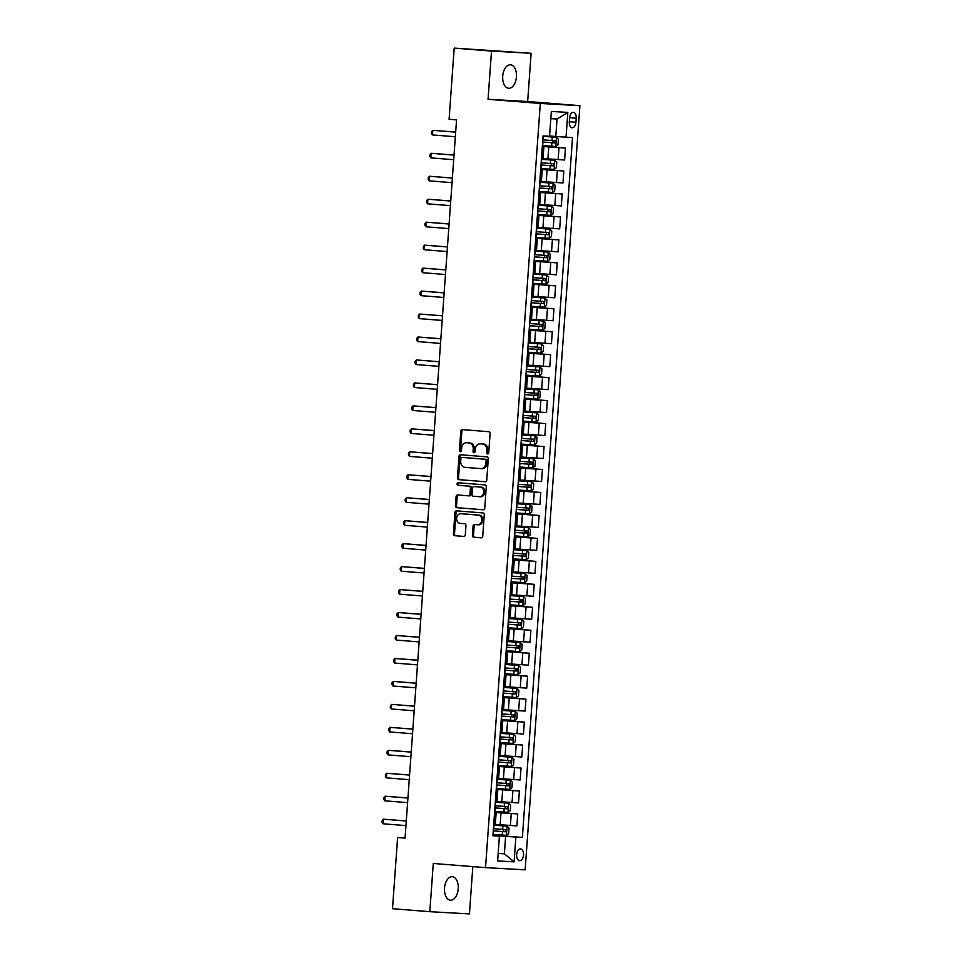 <?xml version="1.0" encoding="UTF-8"?>
<svg xmlns="http://www.w3.org/2000/svg" width="962" height="962" viewBox="0 0 962 962"><rect width="100%" height="100%" fill="white"/><g stroke="black" fill="none" stroke-linecap="round" stroke-linejoin="round"><path stroke-width="1.44" d="M487.602 453.968A1.263 1.034 -86.8 0 0 488.72 452.789L490.091 433.634A1.804 1.467 -86.8 0 0 488.756 431.71L462.373 429.605A1.804 1.467 -86.8 0 0 460.786 431.289L459.403 450.457A1.263 1.034 -86.8 0 0 461.459 450.613L461.64 448.136A5.784 4.702 -86.8 0 1 466.654 442.736A5.784 4.702 -86.8 0 1 466.738 442.736L468.939 442.917A5.784 4.702 -86.8 0 1 473.22 449.062L473.039 451.539A1.263 1.034 -86.8 0 0 475.084 451.695L475.264 449.218A5.784 4.702 -86.8 0 1 480.278 443.819A5.784 4.702 -86.8 0 1 480.375 443.831L482.563 443.999A5.784 4.702 -86.8 0 1 486.844 450.144L486.664 452.621A1.263 1.034 -86.8 0 0 487.602 453.968M458.225 888.84A11.784 6.866 94.6 0 0 452.308 876.707A11.784 6.866 94.6 0 0 444.516 888.07A11.784 6.866 94.6 0 0 450.432 900.204A11.784 6.866 94.6 0 0 458.225 888.84M516.426 76.912A11.784 6.866 94.6 0 0 510.509 64.779A11.784 6.866 94.6 0 0 502.717 76.142A11.784 6.866 94.6 0 0 508.633 88.276A11.784 6.866 94.6 0 0 516.426 76.912M523.52 855.002A5.892 3.427 94.6 0 0 520.562 848.929A5.892 3.427 94.6 0 0 516.666 854.617A5.892 3.427 94.6 0 0 519.624 860.689A5.892 3.427 94.6 0 0 523.52 855.002M472.414 535.317A1.804 1.467 -86.8 0 0 473.749 537.229L481.144 537.818A1.804 1.467 -86.8 0 0 482.744 536.135L484.271 514.862A1.804 1.467 -86.8 0 0 482.936 512.938L456.553 510.834A1.804 1.467 -86.8 0 0 454.954 512.518L453.439 533.802A1.804 1.467 -86.8 0 0 454.773 535.714L463.708 536.435A1.804 1.467 -86.8 0 0 465.307 534.74L465.957 525.637A1.804 1.467 -86.8 0 0 464.622 523.725L460.185 523.364A4.834 3.932 -86.8 0 1 456.613 518.277A4.834 3.932 -86.8 0 1 460.798 513.708A4.834 3.932 -86.8 0 1 460.882 513.72L478.246 515.103A4.834 3.932 -86.8 0 1 481.818 520.189A4.834 3.932 -86.8 0 1 477.633 524.759A4.834 3.932 -86.8 0 1 477.549 524.747L474.663 524.518A1.804 1.467 -86.8 0 0 473.063 526.202L472.414 535.317L473.484 535.365A1.804 1.467 -86.8 0 0 474.819 537.289L481.397 537.818M433.285 863.467L429.822 911.687L392.496 908.705L397.607 837.529L405.062 838.118L456.553 119.877L449.086 119.276L454.184 48.1L491.51 51.07L488.059 99.29L540.307 103.463L485.533 867.628L433.285 863.467M485.173 481.746A1.804 1.467 -86.8 0 0 486.76 480.062L488.287 458.778A1.804 1.467 -86.8 0 0 486.952 456.866L460.57 454.761A1.804 1.467 -86.8 0 0 458.982 456.445L457.455 477.717A1.804 1.467 -86.8 0 0 458.79 479.641L485.221 481.746M486.279 486.82L484.752 508.092A1.804 1.467 -86.8 0 1 483.189 509.788A1.804 1.467 -86.8 0 0 483.189 509.788L456.782 507.683A1.804 1.467 -86.8 0 1 455.447 505.759L456.096 496.657A1.804 1.467 -86.8 0 1 457.659 494.961A1.804 1.467 -86.8 0 0 457.659 494.961L468.386 495.827A1.804 1.467 -86.8 0 0 469.985 494.131L470.418 488.095A1.804 1.467 -86.8 0 0 469.083 486.171L457.948 485.281A1.263 1.034 -86.8 0 1 458.128 482.768L484.944 484.896A1.804 1.467 -86.8 0 1 486.279 486.82M569.588 117.821L569.3 121.873A5.712 3.319 94.6 0 0 572.162 127.742A5.712 3.319 94.6 0 0 575.937 122.234L576.226 118.194A5.712 3.319 94.6 0 0 573.364 112.326A5.712 3.319 94.6 0 0 569.588 117.821M540.307 103.463L579.918 105.676L525.144 869.84L485.533 867.628M567.833 112.386L566.053 137.181L555.795 136.46L557.046 119.011L567.833 112.386L551.346 111.46L549.567 136.255L543.085 135.895L492.917 835.762L499.398 836.134L492.941 835.509M492.977 835.076L522.366 837.421L572.522 137.542L566.053 137.181M522.366 837.421L515.885 837.048L514.105 861.856L497.619 860.93L499.398 836.134M488.059 99.29L527.669 101.515L531.12 53.295L491.51 51.07M531.12 53.295L454.184 48.1M429.822 911.687L469.432 913.9L472.823 866.618M527.669 101.515L579.918 105.676M405.074 837.938L397.607 837.529M557.046 119.011L550.829 118.663M555.795 136.46L549.591 135.967M498.172 853.294L504.377 853.787L505.627 836.339L492.953 835.329M494.612 812.108L517.736 813.948L516.883 825.889L495.31 824.434M517.736 813.948L494.6 812.361M496.26 789.153L519.384 790.992L518.53 802.933L496.957 801.466M519.384 790.992L496.248 789.405M497.907 766.185L521.031 768.025L520.177 779.966L498.605 778.511M521.031 768.025L497.895 766.437M499.555 743.229L522.679 745.069L521.813 757.01L500.252 755.543M522.679 745.069L499.543 743.482M501.202 720.261L524.314 722.101L523.46 734.042L501.899 732.587M524.314 722.101L501.178 720.514M502.849 697.306L525.961 699.146L525.108 711.086L503.535 709.619M525.961 699.146L502.825 697.558M504.497 674.338L527.609 676.178L526.755 688.119L505.182 686.664M527.609 676.178L504.473 674.59M506.144 651.382L529.256 653.222L528.403 665.163L506.83 663.696M529.256 653.222L506.12 651.635M507.78 628.414L530.904 630.254L530.05 642.195L508.477 640.74M530.904 630.254L507.768 628.667M509.427 605.459L532.551 607.299L531.697 619.239L510.125 617.772M532.551 607.299L509.415 605.711M511.075 582.491L534.199 584.331L533.345 596.272L511.772 594.817M534.199 584.331L511.062 582.744M512.722 559.535L535.846 561.375L534.98 573.316L513.419 571.849M535.846 561.375L512.71 559.788M514.369 536.568L537.481 538.407L536.628 550.348L515.067 548.893M537.481 538.407L514.345 536.82M516.017 513.612L539.129 515.452L538.275 527.392L516.702 525.925M539.129 515.452L515.993 513.864M517.664 490.644L540.776 492.484L539.922 504.425L518.35 502.97M540.776 492.484L517.64 490.897M519.312 467.688L542.424 469.528L541.57 481.469L519.997 480.002M542.424 469.528L519.288 467.941M520.947 444.721L544.071 446.56L543.217 458.501L521.644 457.046M544.071 446.56L520.935 444.973M522.594 421.765L545.719 423.605L544.865 435.545L523.292 434.078M545.719 423.605L522.582 422.017M524.242 398.797L547.366 400.637L546.512 412.578L524.939 411.123M547.366 400.637L524.23 399.05M525.889 375.841L549.013 377.681L548.148 389.622L526.587 388.155M549.013 377.681L525.877 376.094M527.537 352.874L550.649 354.713L549.795 366.654L528.234 365.199M550.649 354.713L527.513 353.126M529.184 329.918L552.296 331.758L551.442 343.699L529.87 342.231M552.296 331.758L529.16 330.17M530.832 306.95L553.944 308.79L553.09 320.731L531.517 319.276M553.944 308.79L530.808 307.203M532.479 283.994L555.591 285.834L554.737 297.775L533.164 296.308M555.591 285.834L532.455 284.247M534.114 261.027L557.238 262.866L556.385 274.807L534.812 273.352M557.238 262.866L534.102 261.279M535.762 238.071L558.886 239.911L558.032 251.852L536.459 250.385M558.886 239.911L535.75 238.323M537.409 215.103L560.533 216.943L559.668 228.884L538.107 227.429M560.533 216.943L537.397 215.356M539.057 192.147L562.181 193.987L561.315 205.928L539.754 204.461M562.181 193.987L539.045 192.4M540.704 169.18L563.816 171.02L562.962 182.96L541.402 181.505M563.816 171.02L540.68 169.432M542.352 146.224L565.464 148.064L564.61 160.005L543.037 158.538M565.464 148.064L542.327 146.477M498.16 853.438L504.377 853.787L514.105 861.856M542.315 146.669L543.879 146.825L542.315 146.765M543.879 146.825L543.025 158.766L541.45 158.706M540.668 169.625L542.231 169.793L540.668 169.733M542.231 169.793L541.378 181.734L539.814 181.674M539.021 192.592L540.596 192.749L539.021 192.689M540.596 192.749L539.73 204.69L538.167 204.629M537.385 215.548L538.948 215.716L537.373 215.656M538.948 215.716L538.083 227.657L536.519 227.597M535.738 238.516L537.301 238.672L535.726 238.612M537.301 238.672L536.447 250.613L534.872 250.553M534.09 261.472L535.654 261.64L534.078 261.58M535.654 261.64L534.8 273.581L533.225 273.521M532.443 284.439L534.006 284.596L532.431 284.536M534.006 284.596L533.152 296.536L531.577 296.476M530.796 307.395L532.359 307.563L530.783 307.503M532.359 307.563L531.505 319.504L529.93 319.444M529.148 330.363L530.711 330.519L529.148 330.459M530.711 330.519L529.858 342.46L528.282 342.4M527.501 353.319L529.064 353.487L527.501 353.427M529.064 353.487L528.21 365.428L526.647 365.368M525.853 376.286L527.429 376.443L525.853 376.382M527.429 376.443L526.563 388.383L524.999 388.323M524.218 399.242L525.781 399.41L524.206 399.35M525.781 399.41L524.927 411.351L523.352 411.291M522.57 422.21L524.134 422.366L522.558 422.306M524.134 422.366L523.28 434.307L521.705 434.247M520.923 445.165L522.486 445.334L520.911 445.274M522.486 445.334L521.632 457.275L520.057 457.215M519.276 468.133L520.839 468.29L519.264 468.229M520.839 468.29L519.985 480.23L518.41 480.17M517.628 491.089L519.191 491.257L517.616 491.197M519.191 491.257L518.338 503.198L516.762 503.138M515.981 514.057L517.544 514.213L515.981 514.153M517.544 514.213L516.69 526.154L515.115 526.094M514.333 537.012L515.897 537.181L514.333 537.121M515.897 537.181L515.043 549.122L513.48 549.062M512.686 559.98L514.261 560.137L512.686 560.076M514.261 560.137L513.395 572.077L511.832 572.017M511.05 582.936L512.614 583.104L511.038 583.044M512.614 583.104L511.76 595.045L510.185 594.985M509.403 605.904L510.966 606.06L509.391 606M510.966 606.06L510.113 618.001L508.537 617.941M507.756 628.859L509.319 629.028L507.744 628.968M509.319 629.028L508.465 640.969L506.89 640.908M506.108 651.827L507.671 651.983L506.096 651.923M507.671 651.983L506.818 663.924L505.242 663.864M504.461 674.783L506.024 674.951L504.449 674.891M506.024 674.951L505.17 686.892L503.595 686.832M502.813 697.751L504.377 697.907L502.813 697.847M504.377 697.907L503.523 709.848L501.948 709.788M501.166 720.706L502.729 720.875L501.166 720.815M502.729 720.875L501.875 732.816L500.312 732.755M499.518 743.674L501.094 743.83L499.518 743.77M501.094 743.83L500.228 755.771L498.665 755.711M497.883 766.63L499.446 766.798L497.871 766.738M499.446 766.798L498.593 778.739L497.017 778.679M496.236 789.598L497.799 789.754L496.224 789.694M497.799 789.754L496.945 801.695L495.37 801.635M494.588 812.553L496.151 812.722L494.576 812.662M496.151 812.722L495.298 824.662L493.722 824.602M505.627 836.339L515.885 837.048M488.167 453.811A1.263 1.034 -86.8 0 1 487.734 452.681L487.914 450.204A5.784 4.702 -86.8 0 0 483.633 444.059L482.563 443.999M481.265 443.879A5.784 4.702 -86.8 0 1 481.349 443.879A5.784 4.702 -86.8 0 1 481.445 443.891L483.633 444.059M467.628 442.785A5.784 4.702 -86.8 0 1 467.724 442.797A5.784 4.702 -86.8 0 1 467.809 442.797L470.009 442.977A5.784 4.702 -86.8 0 1 474.29 449.122L474.11 451.599A1.263 1.034 -86.8 0 0 474.543 452.729M463.203 429.677A1.804 1.467 -86.8 0 0 461.856 431.349L460.473 450.517A1.263 1.034 -86.8 0 0 460.906 451.647M461.399 454.822A1.804 1.467 -86.8 0 0 460.052 456.505L458.525 477.777A1.804 1.467 -86.8 0 0 459.86 479.701L485.413 481.734M486.099 460.606A1.263 1.034 -86.8 0 0 485.161 459.259L462 457.407A1.263 1.034 -86.8 0 0 460.882 458.597L460.702 461.207A5.784 4.702 -86.8 0 0 464.971 467.352L480.808 468.614A5.784 4.702 -86.8 0 0 480.892 468.614A5.784 4.702 -86.8 0 0 485.906 463.215L486.099 460.606L487.169 460.666A1.263 1.034 -86.8 0 0 486.231 459.319L485.161 459.259M463.035 457.467A1.263 1.034 -86.8 0 1 463.059 457.467A1.263 1.034 -86.8 0 0 463.059 457.467L486.231 459.319M480.988 468.626L481.878 468.674A5.784 4.702 -86.8 0 0 481.962 468.674A5.784 4.702 -86.8 0 0 486.976 463.275L485.906 463.215M487.169 460.666L486.976 463.275M483.405 509.776L456.782 507.683M458.513 495.033A1.804 1.467 -86.8 0 0 457.166 496.717L456.517 505.82A1.804 1.467 -86.8 0 0 457.852 507.744M469.492 495.887L469.456 495.887A1.804 1.467 -86.8 0 0 471.055 494.191L471.488 488.155A1.804 1.467 -86.8 0 0 470.153 486.231L457.948 485.281M458.994 482.828A1.263 1.034 -86.8 0 0 459.018 485.341M479.485 496.705A4.834 3.932 -86.8 0 0 479.569 496.717A4.834 3.932 -86.8 0 0 483.754 492.147A4.834 3.932 -86.8 0 0 480.182 487.061L474.062 486.568A1.804 1.467 -86.8 0 0 472.462 488.263L472.029 494.3A1.804 1.467 -86.8 0 0 473.376 496.224L479.485 496.705M479.641 496.717L480.555 496.765A4.834 3.932 -86.8 0 0 480.639 496.777A4.834 3.932 -86.8 0 0 484.824 492.207A4.834 3.932 -86.8 0 0 481.253 487.121L480.182 487.061M475.072 486.628A1.804 1.467 -86.8 0 1 475.108 486.628A1.804 1.467 -86.8 0 0 475.108 486.628L481.253 487.121M475.481 524.591A1.804 1.467 -86.8 0 0 474.134 526.262L473.484 535.365M477.705 524.759L478.619 524.807A4.834 3.932 -86.8 0 0 478.703 524.819A4.834 3.932 -86.8 0 0 482.888 520.25A4.834 3.932 -86.8 0 0 479.316 515.163L478.246 515.103M461.796 513.768A4.834 3.932 -86.8 0 1 461.868 513.768A4.834 3.932 -86.8 0 1 461.952 513.78L479.316 515.163M457.383 510.906A1.804 1.467 -86.8 0 0 456.024 512.578L454.509 533.862A1.804 1.467 -86.8 0 0 455.844 535.774L463.961 536.423M542.4 145.539L555.735 146.477L558.008 144.757L558.405 139.249L556.397 137.289L543.061 136.351M556.397 137.289L543.061 136.327M542.652 142.051L555.002 142.929L555.158 140.729L542.808 139.851M553.006 140.548L552.849 142.761L542.652 142.027M455.675 132.095L432.828 130.339L455.675 132.155M432.503 134.933L431.457 133.441L431.589 131.602L432.828 130.339L432.503 134.933L455.339 136.748M540.752 168.506L554.088 169.444L556.361 167.725L556.757 162.217L554.749 160.257L541.414 159.319M554.749 160.257L541.414 159.295M551.358 163.516L551.202 165.717L541.005 164.983L550.24 165.68L553.354 165.885L553.511 163.684L541.161 162.806M539.105 191.462L552.441 192.4L554.713 190.68L555.11 185.173L553.102 183.213L539.766 182.275M553.102 183.213L539.766 182.251M549.711 186.472L549.555 188.684L539.357 187.951L551.707 188.853L551.863 186.652L539.514 185.774M537.457 214.43L550.793 215.368L553.066 213.648L553.463 208.141L551.454 206.181L538.119 205.243M551.454 206.181L538.119 205.219M548.075 209.439L547.907 211.64L537.71 210.906L546.945 211.604L550.06 211.808L550.216 209.608L537.866 208.73M454.028 155.05L431.18 153.295L454.028 155.122M430.856 157.888L429.81 156.397L429.942 154.569L431.18 153.295L430.856 157.888L453.691 159.716M452.38 178.018L429.533 176.262L452.38 178.078M429.208 180.856L428.174 179.365L428.306 177.525L429.533 176.262L429.208 180.856L452.056 182.672M450.733 200.974L427.898 199.218L450.733 201.046M427.561 203.812L426.527 202.321L426.659 200.493L427.898 199.218L427.561 203.812L450.408 205.64M549.807 229.136L536.471 228.198L549.807 229.136L551.815 231.096L551.43 236.604L549.206 238.287L549.855 229.184M549.206 238.287L535.81 237.386M546.428 232.395L546.272 234.608L536.062 233.874L548.412 234.776L548.568 232.576L536.219 231.698M449.098 223.942L426.25 222.186L449.086 224.002M425.913 226.779L424.879 225.288L425.012 223.449L426.25 222.186L425.913 226.779L448.761 228.595M548.16 252.104L534.824 251.166L548.16 252.104L550.168 254.064L549.783 259.572L547.558 261.243L548.22 252.152M547.558 261.243L534.175 260.353M544.781 255.363L544.624 257.563L534.415 256.83L543.65 257.527L546.765 257.732L546.921 255.531L534.571 254.653M447.45 246.897L424.603 245.142L447.438 246.969M424.266 249.735L423.232 248.244L423.364 246.416L424.603 245.142L424.266 249.735L447.114 251.563M546.512 275.06L533.176 274.122L546.512 275.06L548.532 277.02L548.136 282.527L545.923 284.211L546.572 275.108M545.923 284.211L532.527 283.309M543.133 278.319L542.977 280.531L532.78 279.798L545.117 280.7L545.286 278.499L532.936 277.621M445.803 269.865L422.955 268.109L445.791 269.925M422.631 272.703L421.584 271.212L421.717 269.372L422.955 268.109L422.631 272.703L445.466 274.519M544.877 298.028L531.541 297.09L544.877 298.028L546.885 299.988L546.488 305.495L544.276 307.167L544.925 298.076M544.276 307.167L530.88 306.277M531.132 302.777L543.482 303.655L543.638 301.455L531.289 300.577M541.486 301.286L541.329 303.487L531.132 302.753M444.155 292.821L421.308 291.065L444.155 292.893M420.983 295.659L419.937 294.168L420.069 292.34L421.308 291.065L420.983 295.659L443.819 297.486M543.229 320.983L529.894 320.045L543.229 320.983L545.238 322.943L544.841 328.451L542.628 330.134L543.277 321.031M542.628 330.134L529.232 329.232M529.485 325.745L541.834 326.623L541.991 324.422L529.641 323.545M539.838 324.242L539.682 326.455L529.485 325.721M442.508 315.789L419.66 314.033L442.508 315.849M419.336 318.626L418.29 317.135L418.422 315.295L419.66 314.033L419.336 318.626L442.171 320.442M541.582 343.951L528.246 343.013L541.582 343.951L543.59 345.911L543.193 351.419L540.981 353.09L541.63 343.999M540.981 353.09L527.585 352.2M527.837 348.701L540.187 349.579L540.343 347.378L527.994 346.5M538.191 347.21L538.035 349.41L527.837 348.677M440.861 338.744L418.013 336.989L440.861 338.816M417.688 341.582L416.642 340.091L416.774 338.263L418.013 336.989L417.688 341.582L440.524 343.41M525.937 375.156L539.273 376.094L541.546 374.374L541.943 368.867L539.935 366.907L526.599 365.969M539.935 366.907L526.599 365.945M526.19 371.669L538.54 372.547L538.696 370.346L526.346 369.468M536.543 370.166L536.387 372.378L526.19 371.645M439.213 361.712L416.366 359.956L439.213 361.772M416.041 364.55L415.007 363.059L415.139 361.219L416.366 359.956L416.041 364.55L438.888 366.366M524.29 398.124L537.626 399.062L539.898 397.342L540.295 391.835L538.287 389.875L524.951 388.937M538.287 389.875L524.951 388.913M534.908 393.133L534.74 395.334L524.543 394.6L533.778 395.298L536.892 395.502L537.049 393.302L524.699 392.424M437.566 384.668L414.73 382.912L437.566 384.74M414.394 387.506L413.359 386.015L413.492 384.187L414.73 382.912L414.394 387.506L437.241 389.333M522.643 421.079L535.978 422.017L538.263 420.298L538.648 414.79L536.64 412.83L523.304 411.892M536.64 412.83L523.304 411.868M533.261 416.089L533.104 418.302L522.895 417.568L535.245 418.47L535.401 416.269L523.051 415.392M435.93 407.635L413.083 405.88L435.918 407.696M412.746 410.473L411.712 408.982L411.844 407.142L413.083 405.88L412.746 410.473L435.594 412.289M521.007 444.047L534.343 444.985L536.616 443.266L537 437.758L534.992 435.798L521.657 434.86M534.992 435.798L521.657 434.836M531.613 439.057L531.457 441.257L521.248 440.524L530.483 441.221L533.597 441.426L533.754 439.225L521.404 438.347M434.283 430.591L411.435 428.836L434.271 430.663M411.099 433.429L410.065 431.938L410.197 430.11L411.435 428.836L411.099 433.429L433.946 435.257M533.345 458.754L520.009 457.816L533.345 458.754L535.365 460.714L534.968 466.221L532.756 467.905L533.405 458.802M532.756 467.905L519.36 467.003M529.966 462.013L529.809 464.225L519.612 463.492L531.95 464.393L532.118 462.193L519.769 461.315M432.635 453.559L409.788 451.803L432.623 453.619M409.463 456.397L408.417 454.906L408.549 453.066L409.788 451.803L409.463 456.397L432.299 458.213M531.709 481.721L518.374 480.784L531.709 481.721L533.718 483.682L533.321 489.189L531.108 490.86L531.758 481.77M531.108 490.86L517.712 489.971M528.318 484.98L528.162 487.181L517.965 486.447L527.188 487.145L530.315 487.349L530.471 485.149L518.121 484.271M430.988 476.515L408.141 474.759L430.988 476.587M407.816 479.353L406.77 477.861L406.902 476.034L408.141 474.759L407.816 479.353L430.651 481.18M530.062 504.677L516.726 503.739L530.062 504.677L532.07 506.637L531.673 512.145L529.461 513.828L530.11 504.725M529.461 513.828L516.065 512.926M526.671 507.936L526.515 510.149L516.317 509.415L528.667 510.317L528.823 508.116L516.474 507.239M429.341 499.482L406.493 497.727L429.341 499.543M406.168 502.32L405.122 500.829L405.255 498.989L406.493 497.727L406.168 502.32L429.004 504.136M528.415 527.645L515.079 526.707L528.415 527.645L530.423 529.605L530.026 535.112L527.813 536.784L528.463 527.693M527.813 536.784L514.417 535.894M514.67 532.395L527.02 533.273L527.176 531.072L514.826 530.194M525.024 530.904L524.867 533.104L514.67 532.371M427.693 522.438L404.846 520.683L427.693 522.51M404.521 525.276L403.475 523.785L403.607 521.957L404.846 520.683L404.521 525.276L427.356 527.104M526.767 550.601L513.431 549.663L526.767 550.601L528.775 552.561L528.378 558.068L526.166 559.752L526.815 550.649M526.166 559.752L512.77 558.85M513.023 555.363L525.372 556.24L525.529 554.04L513.179 553.162M523.376 553.859L523.22 556.072L513.023 555.339M426.046 545.406L403.198 543.65L426.046 545.466M402.874 548.244L401.839 546.753L401.972 544.913L403.198 543.65L402.874 548.244L425.721 550.06M525.12 573.568L511.784 572.63L525.12 573.568L527.128 575.529L526.731 581.036L524.518 582.707L525.168 573.617M524.518 582.707L511.123 581.818M511.375 578.318L523.725 579.196L523.881 576.996L511.531 576.118M521.741 576.827L521.572 579.028L511.375 578.294M424.398 568.362L401.563 566.606L424.398 568.434M401.226 571.2L400.192 569.708L400.324 567.881L401.563 566.606L401.226 571.2L424.074 573.027M509.475 604.773L522.811 605.711L525.096 603.992L525.48 598.484L523.472 596.524L510.137 595.586M523.472 596.524L510.137 595.562M509.728 601.286L522.077 602.164L522.234 599.963L509.884 599.085M520.093 599.783L519.937 601.996L509.728 601.262M422.763 591.329L399.915 589.574L422.751 591.389M399.579 594.167L398.545 592.676L398.677 590.836L399.915 589.574L399.579 594.167L422.426 595.983M507.84 627.741L521.176 628.679L523.448 626.959L523.833 621.452L521.825 619.492L508.489 618.554M521.825 619.492L508.489 618.53M518.446 622.751L518.29 624.951L508.08 624.218L517.315 624.915L520.43 625.12L520.586 622.919L508.237 622.041M421.115 614.285L398.268 612.529L421.103 614.357M397.931 617.123L396.897 615.632L397.029 613.804L398.268 612.529L397.931 617.123L420.779 618.951M506.192 650.697L519.528 651.635L521.801 649.915L522.198 644.408L520.177 642.448L506.842 641.51M520.177 642.448L506.854 641.486M516.798 645.706L516.642 647.919L506.445 647.186L518.783 648.087L518.951 645.887L506.601 645.009M419.468 637.253L396.621 635.497L419.456 637.313M396.296 640.091L395.25 638.6L395.382 636.76L396.621 635.497L396.296 640.091L419.131 641.907M504.545 673.665L517.881 674.602L520.153 672.883L520.55 667.375L518.542 665.415L505.206 664.477M518.542 665.415L505.206 664.453M515.151 668.674L514.995 670.875L504.797 670.141L514.021 670.839L517.147 671.043L517.303 668.843L504.954 667.965M417.821 660.209L394.973 658.453L417.821 660.281M394.648 663.046L393.602 661.555L393.735 659.728L394.973 658.453L394.648 663.046L417.484 664.874M516.895 688.371L503.559 687.433L516.895 688.371L518.903 690.331L518.506 695.839L516.293 697.522L516.943 688.419M516.293 697.522L502.898 696.62M513.504 691.63L513.347 693.842L503.15 693.109L515.5 694.011L515.656 691.81L503.306 690.932M416.173 683.176L393.326 681.421L416.173 683.236M393.001 686.014L391.955 684.523L392.087 682.683L393.326 681.421L393.001 686.014L415.837 687.83M515.247 711.339L501.911 710.401L515.247 711.339L517.255 713.299L516.859 718.806L514.646 720.478L515.295 711.387M514.646 720.478L501.25 719.588M511.856 714.598L511.7 716.798L501.503 716.065L510.738 716.762L513.852 716.967L514.009 714.766L501.659 713.888M414.526 706.132L391.678 704.376L414.526 706.204M391.354 708.97L390.307 707.479L390.44 705.651L391.678 704.376L391.354 708.97L414.189 710.798M513.6 734.295L500.264 733.357L513.6 734.295L515.608 736.255L515.211 741.762L512.999 743.446L513.648 734.343M512.999 743.446L499.603 742.544M510.209 737.553L510.052 739.766L499.855 739.032L512.205 739.934L512.361 737.734L500.012 736.856M412.878 729.1L390.031 727.344L412.878 729.16M389.706 731.938L388.672 730.447L388.804 728.607L390.031 727.344L389.706 731.938L412.554 733.753M511.952 757.262L498.617 756.324L511.952 757.262L513.961 759.222L513.564 764.73L511.351 766.401L512 757.31M511.351 766.401L497.955 765.511M498.208 762.012L510.557 762.89L510.714 760.689L498.364 759.812M508.573 760.521L508.405 762.722L498.208 761.988M411.231 752.056L388.395 750.3L411.231 752.128M388.059 754.893L387.025 753.402L387.157 751.575L388.395 750.3L388.059 754.893L410.906 756.721M510.305 780.218L496.969 779.28L510.305 780.218L512.313 782.178L511.928 787.686L509.704 789.369L510.353 780.266M509.704 789.369L496.308 788.467M496.56 784.98L508.91 785.858L509.066 783.657L496.717 782.779M506.926 783.477L506.77 785.689L496.56 784.956M409.596 775.023L386.748 773.268L409.584 775.083M386.411 777.861L385.377 776.37L385.509 774.53L386.748 773.268L386.411 777.861L409.259 779.677M508.657 803.186L495.322 802.248L508.657 803.186L510.678 805.146L510.281 810.653L508.056 812.325L508.718 803.234M508.056 812.325L494.672 811.435M494.913 807.936L507.263 808.814L507.419 806.613L495.069 805.735M505.278 806.445L505.122 808.645L494.913 807.912M407.948 797.979L385.101 796.223L407.936 798.051M384.764 800.817L383.73 799.326L383.862 797.498L385.101 796.223L384.764 800.817L407.611 802.645M493.025 834.391L506.361 835.329L508.633 833.609L509.03 828.102L507.01 826.142L493.674 825.204M507.01 826.142L493.686 825.18M493.265 830.903L505.615 831.781L505.784 829.581L493.434 828.703M503.631 829.4L503.475 831.613L493.278 830.879M406.301 820.947L383.453 819.191L406.289 821.007M383.129 823.785L382.082 822.294L382.215 820.454L383.453 819.191L383.129 823.785L405.964 825.6M500.144 824.819L501.01 812.878M501.791 801.851L502.657 789.91M503.439 778.895L504.292 766.954M505.086 755.928L505.94 743.987M506.733 732.972L507.587 721.031M508.381 710.004L509.235 698.063M510.028 687.048L510.882 675.108M511.676 664.081L512.53 652.14M513.311 641.125L514.177 629.184M514.959 618.157L515.824 606.216M516.606 595.201L517.46 583.261M518.253 572.234L519.107 560.293M519.901 549.278L520.755 537.337M521.548 526.31L522.402 514.369M523.196 503.354L524.049 491.414M524.843 480.387L525.697 468.446M526.479 457.431L527.344 445.49M528.126 434.463L528.992 422.522M529.773 411.508L530.627 399.567M531.421 388.54L532.275 376.599M533.068 365.584L533.922 353.643M534.716 342.616L535.569 330.675M536.363 319.661L537.217 307.72M538.011 296.693L538.864 284.752M539.646 273.737L540.512 261.796M541.293 250.769L542.159 238.829M542.941 227.814L543.795 215.873M544.588 204.846L545.442 192.905M546.236 181.89L547.089 169.949M547.883 158.922L548.737 146.982M541.654 158.718L542.508 146.777M558.14 159.644L558.994 147.703M556.493 182.6L557.347 170.659M540.007 181.674L540.86 169.733M554.846 205.567L555.699 193.627M538.359 204.641L539.213 192.701M553.198 228.523L554.052 216.582M536.712 227.597L537.566 215.656M551.551 251.491L552.404 239.55M535.064 250.565L535.918 238.624M549.903 274.447L550.757 262.506M533.417 273.521L534.271 261.58M548.256 297.414L549.11 285.474M531.77 296.488L532.635 284.548M546.608 320.37L547.474 308.429M530.134 319.444L530.988 307.503M544.973 343.338L545.827 331.397M528.487 342.412L529.34 330.471M543.326 366.294L544.179 354.353M526.839 365.368L527.693 353.427M541.678 389.261L542.532 377.32M525.192 388.335L526.046 376.395M540.031 412.217L540.885 400.276M523.544 411.291L524.398 399.35M538.383 435.185L539.237 423.244M521.897 434.259L522.751 422.318M536.736 458.14L537.59 446.2M520.25 457.215L521.103 445.274M535.088 481.108L535.942 469.167M518.602 480.182L519.468 468.241M533.441 504.064L534.307 492.123M516.967 503.138L517.821 491.197M531.806 527.032L532.659 515.091M515.319 526.106L516.173 514.165M530.158 549.987L531.012 538.047M513.672 549.062L514.526 537.121M528.511 572.955L529.365 561.014M512.024 572.029L512.878 560.088M526.863 595.911L527.717 583.97M510.377 594.985L511.231 583.044M525.216 618.879L526.07 606.938M508.73 617.953L509.583 606.012M523.568 641.834L524.422 629.894M507.082 640.908L507.936 628.968M521.921 664.802L522.775 652.861M505.435 663.876L506.301 651.935M520.274 687.758L521.139 675.817M503.799 686.832L504.653 674.891M518.638 710.726L519.492 698.785M502.152 709.8L503.006 697.859M516.991 733.681L517.845 721.74M500.505 732.755L501.358 720.815M515.343 756.649L516.197 744.708M498.857 755.723L499.711 743.782M513.696 779.605L514.55 767.664M497.21 778.679L498.063 766.738M512.049 802.573L512.902 790.632M495.562 801.647L496.416 789.706M510.401 825.528L511.255 813.587M493.915 824.602L494.769 812.662M569.6 117.665L576.226 118.194M569.312 121.717L575.937 122.234M487.914 450.204L486.844 450.144M481.445 443.891L480.375 443.831M474.11 451.599L473.039 451.539M474.29 449.122L473.22 449.062M470.009 442.977L468.939 442.917M467.809 442.797L466.738 442.736M460.473 450.517L459.403 450.457M461.856 431.349L460.786 431.289M487.734 452.681L486.664 452.621M459.86 479.701L458.79 479.641M458.525 477.777L457.455 477.717M460.052 456.505L458.982 456.445M456.517 505.82L455.447 505.759M457.166 496.717L456.096 496.657M471.055 494.191L469.985 494.131M471.488 488.155L470.418 488.095M470.153 486.231L469.083 486.171M474.134 526.262L473.063 526.202M461.952 513.78L460.882 513.72M455.844 535.774L454.773 535.714M454.509 533.862L453.439 533.802M456.024 512.578L454.954 512.518M474.819 537.289L473.749 537.229M555.795 146.44L556.445 137.338M543.073 139.863L543.326 136.376M542.664 145.563L542.917 142.063M552.044 140.512L552.284 137.025M551.635 146.212L551.887 142.713M552.849 142.761L555.002 142.929M554.148 169.396L554.797 160.305M541.426 162.831L541.678 159.331M541.017 168.518L541.269 165.031M550.396 163.468L550.649 159.981M549.987 169.168L550.24 165.68M551.202 165.717L553.354 165.885M552.501 192.364L553.15 183.261M539.778 185.786L540.031 182.299M539.369 191.486L539.622 187.999M548.749 186.436L549.001 182.948M548.34 192.135L548.593 188.636M549.555 188.684L551.707 188.853M550.853 215.32L551.503 206.229M538.131 208.754L538.383 205.255M537.722 214.442L537.974 210.955M547.101 209.391L547.354 205.904M546.693 215.091L546.945 211.604M547.907 211.64L550.06 211.808M536.483 231.71L536.736 228.222M536.074 237.41L536.327 233.922M545.454 232.359L545.707 228.872M545.045 238.059L545.298 234.56M546.272 234.608L548.412 234.776M534.836 254.677L535.088 251.178M534.427 260.365L534.68 256.878M543.807 255.315L544.059 251.828M543.398 261.015L543.65 257.527M544.624 257.563L546.765 257.732M533.188 277.633L533.441 274.146M532.792 283.333L533.032 279.846M542.159 278.283L542.412 274.795M541.75 283.982L542.003 280.483M542.977 280.531L545.117 280.7M531.553 300.601L531.794 297.102M531.144 306.289L531.385 302.802M540.524 301.238L540.764 297.751M540.115 306.938L540.355 303.451M541.329 303.487L543.482 303.655M529.906 323.557L530.158 320.069M529.497 329.257L529.749 325.769M538.876 324.206L539.117 320.719M538.467 329.906L538.72 326.407M539.682 326.455L541.834 326.623M528.258 346.524L528.511 343.025M527.849 352.212L528.102 348.725M537.229 347.162L537.481 343.674M536.82 352.862L537.073 349.374M538.035 349.41L540.187 349.579M539.333 376.058L539.983 366.955M526.611 369.48L526.863 365.993M526.202 375.18L526.454 371.693M535.581 370.13L535.834 366.642M535.173 375.829L535.425 372.33M536.387 372.378L538.54 372.547M537.686 399.014L538.335 389.923M524.963 392.448L525.216 388.949M524.555 398.136L524.807 394.648M533.934 393.097L534.187 389.598M533.525 398.785L533.778 395.298M534.74 395.334L536.892 395.502M536.038 421.981L536.688 412.878M523.316 415.404L523.568 411.916M522.907 421.103L523.16 417.616M532.287 416.053L532.539 412.566M531.878 421.753L532.13 418.254M533.104 418.302L535.245 418.47M534.391 444.937L535.052 435.846M521.669 438.371L521.921 434.872M521.26 444.059L521.512 440.572M530.639 439.021L530.892 435.521M530.23 444.709L530.483 441.221M531.457 441.257L533.597 441.426M520.021 461.327L520.274 457.84M519.624 467.027L519.865 463.54M528.992 461.976L529.244 458.489M528.583 467.676L528.835 464.177M529.809 464.225L531.95 464.393M518.386 484.295L518.626 480.796M517.977 489.983L518.217 486.495M527.356 484.944L527.597 481.445M526.948 490.632L527.188 487.145M528.162 487.181L530.315 487.349M516.738 507.251L516.991 503.763M516.329 512.95L516.582 509.463M525.709 507.9L525.949 504.413M525.3 513.6L525.553 510.1M526.515 510.149L528.667 510.317M515.091 530.218L515.343 526.719M514.682 535.906L514.935 532.419M524.062 530.868L524.314 527.368M523.653 536.555L523.905 533.068M524.867 533.104L527.02 533.273M513.443 553.174L513.696 549.687M513.035 558.874L513.287 555.387M522.414 553.823L522.667 550.336M522.005 559.523L522.258 556.024M523.22 556.072L525.372 556.24M511.796 576.142L512.049 572.643M511.387 581.83L511.64 578.342M520.767 576.791L521.019 573.292M520.358 582.479L520.61 578.992M521.572 579.028L523.725 579.196M522.871 605.675L523.52 596.572M510.149 599.098L510.401 595.61M509.74 604.797L509.992 601.31M519.119 599.747L519.372 596.26M518.71 605.447L518.963 601.947M519.937 601.996L522.077 602.164M521.224 628.631L521.885 619.54M508.501 622.065L508.754 618.566M508.092 627.753L508.345 624.266M517.472 622.715L517.724 619.215M517.063 628.402L517.315 624.915M518.29 624.951L520.43 625.12M519.588 651.599L520.238 642.496M506.854 645.021L507.106 641.534M506.457 650.721L506.697 647.234M515.824 645.67L516.077 642.183M515.416 651.37L515.668 647.871M516.642 647.919L518.783 648.087M517.941 674.554L518.59 665.463M505.218 667.989L505.459 664.489M504.809 673.677L505.05 670.189M514.189 668.638L514.429 665.139M513.78 674.326L514.021 670.839M514.995 670.875L517.147 671.043M503.571 690.944L503.823 687.457M503.162 696.644L503.415 693.157M512.542 691.594L512.782 688.107M512.133 697.294L512.385 693.794M513.347 693.842L515.5 694.011M501.923 713.912L502.176 710.413M501.515 719.6L501.767 716.113M510.894 714.562L511.147 711.062M510.485 720.249L510.738 716.762M511.7 716.798L513.852 716.967M500.276 736.868L500.529 733.381M499.867 742.568L500.12 739.081M509.247 737.517L509.499 734.03M508.838 743.217L509.09 739.718M510.052 739.766L512.205 739.934M498.629 759.836L498.881 756.336M498.22 765.524L498.472 762.036M507.599 760.485L507.852 756.986M507.19 766.173L507.443 762.686M508.405 762.722L510.557 762.89M496.981 782.791L497.234 779.304M496.572 788.491L496.825 785.004M505.952 783.441L506.204 779.954M505.543 789.141L505.796 785.641M506.77 785.689L508.91 785.858M495.334 805.759L495.586 802.26M494.925 811.447L495.177 807.96M504.304 806.409L504.557 802.909M503.896 812.096L504.148 808.609M505.122 808.645L507.263 808.814M506.421 835.293L507.07 826.19M493.686 828.715L493.939 825.228M493.29 834.415L493.53 830.927M502.657 829.364L502.91 825.877M502.248 835.064L502.501 831.565M503.475 831.613L505.615 831.781M481.349 443.879L480.278 443.819M467.724 442.797L466.654 442.736M481.962 468.674L480.892 468.614M480.639 496.777L479.569 496.717M478.703 524.819L477.633 524.759M461.868 513.768L460.798 513.708"/></g></svg>
